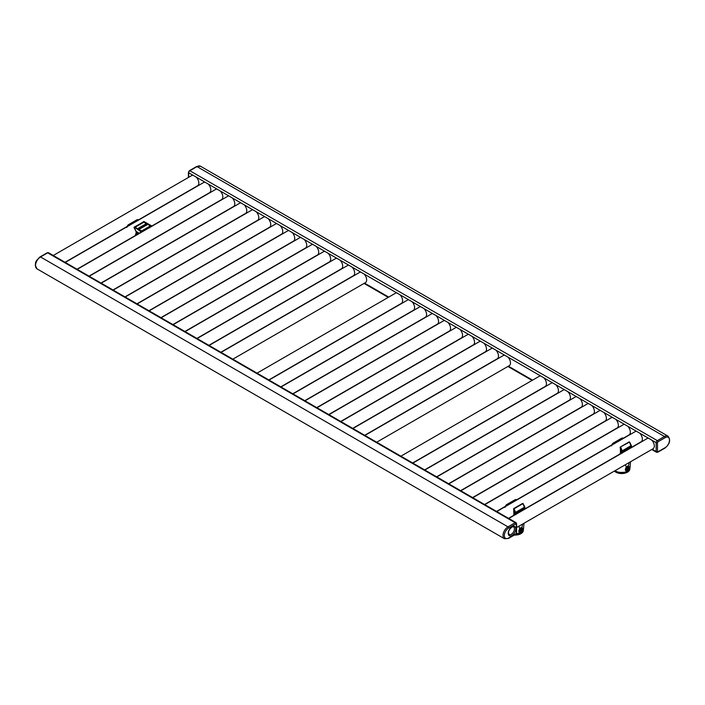 <?xml version="1.0" encoding="UTF-8"?>
<svg xmlns="http://www.w3.org/2000/svg" width="705" height="705" viewBox="0 0 705 705"><rect width="100%" height="100%" fill="white"/><g stroke="black" fill="none" stroke-linecap="round" stroke-linejoin="round"><path stroke-width="1.06" d="M151.46 226.235L209.605 192.668A5.887 3.402 -120 0 0 208.292 184.084L205.032 182.207A5.887 3.402 -120 0 0 203.719 182.472L65.248 262.419M138.171 220.066L197.62 185.741A5.887 3.402 -120 0 0 196.307 177.166L193.047 175.281A5.887 3.402 -120 0 0 191.734 175.545L53.263 255.492M89.006 276.131L221.59 199.585A5.887 3.402 -120 0 0 220.286 191.011L217.017 189.125A5.887 3.402 -120 0 0 215.712 189.389L77.233 269.336M100.991 283.049L233.584 206.503A5.887 3.402 -120 0 0 232.271 197.929L229.01 196.043A5.887 3.402 -120 0 0 227.697 196.307L89.227 276.254M112.976 289.975L245.569 213.421A5.887 3.402 -120 0 0 244.256 204.847L240.995 202.961A5.887 3.402 -120 0 0 239.682 203.234L101.212 283.172M124.97 296.893L257.554 220.348A5.887 3.402 -120 0 0 256.241 211.764L252.98 209.887A5.887 3.402 -120 0 0 251.667 210.152L113.197 290.099M136.955 303.811L269.539 227.266A5.887 3.402 -120 0 0 268.226 218.691L264.965 216.805A5.887 3.402 -120 0 0 263.652 217.069L125.182 297.017M148.94 310.738L281.524 234.183A5.887 3.402 -120 0 0 280.211 225.609L276.95 223.723A5.887 3.402 -120 0 0 275.637 223.987L137.167 303.934M160.925 317.655L293.509 241.11A5.887 3.402 -120 0 0 292.205 232.527L288.935 230.65A5.887 3.402 -120 0 0 287.631 230.914L149.152 310.861M172.91 324.573L305.503 248.028A5.887 3.402 -120 0 0 304.19 239.453L300.929 237.567A5.887 3.402 -120 0 0 299.616 237.832L161.137 317.779M184.895 331.491L317.488 254.946A5.887 3.402 -120 0 0 316.175 246.371L312.914 244.485A5.887 3.402 -120 0 0 311.601 244.75L173.13 324.697M196.889 338.418L329.473 261.863A5.887 3.402 -120 0 0 328.16 253.289L324.899 251.403A5.887 3.402 -120 0 0 323.586 251.676L185.115 331.614M208.874 345.335L341.458 268.79A5.887 3.402 -120 0 0 340.145 260.207L336.884 258.33A5.887 3.402 -120 0 0 335.571 258.594L197.1 338.541M220.859 352.253L353.443 275.708A5.887 3.402 -120 0 0 352.13 267.133L348.869 265.247A5.887 3.402 -120 0 0 347.556 265.512L209.085 345.459M232.844 359.18L365.428 282.626A5.887 3.402 -120 0 0 364.124 274.051L360.854 272.165A5.887 3.402 -120 0 0 359.55 272.43L221.07 352.377M268.808 379.933L401.392 303.388A5.887 3.402 -120 0 0 400.079 294.813L396.818 292.927A5.887 3.402 -120 0 0 395.505 293.192L257.034 373.139M280.793 386.86L413.377 310.306A5.887 3.402 -120 0 0 412.064 301.731L408.803 299.845A5.887 3.402 -120 0 0 407.49 300.11L269.019 380.057M292.778 393.778L425.362 317.232A5.887 3.402 -120 0 0 424.049 308.649L420.788 306.772A5.887 3.402 -120 0 0 419.475 307.036L281.004 386.983M304.763 400.696L437.347 324.15A5.887 3.402 -120 0 0 436.043 315.576L432.773 313.69A5.887 3.402 -120 0 0 431.46 313.954L292.989 393.901M316.748 407.622L449.341 331.068A5.887 3.402 -120 0 0 448.027 322.493L444.767 320.608A5.887 3.402 -120 0 0 443.454 320.872L304.974 400.819M328.733 414.54L461.326 337.986A5.887 3.402 -120 0 0 460.012 329.411L456.752 327.525A5.887 3.402 -120 0 0 455.439 327.799L316.968 407.746M340.726 421.458L473.311 344.912A5.887 3.402 -120 0 0 471.998 336.329L468.737 334.452A5.887 3.402 -120 0 0 467.424 334.716L328.953 414.663M352.712 428.376L485.296 351.83A5.887 3.402 -120 0 0 483.983 343.256L480.722 341.37A5.887 3.402 -120 0 0 479.409 341.634L340.938 421.581M364.696 435.302L497.281 358.748A5.887 3.402 -120 0 0 495.967 350.173L492.707 348.288A5.887 3.402 -120 0 0 491.394 348.552L352.923 428.499M376.681 442.22L509.266 365.675A5.887 3.402 -120 0 0 507.952 357.091L504.692 355.214A5.887 3.402 -120 0 0 503.379 355.479L364.908 435.426M412.645 462.982L545.229 386.428A5.887 3.402 -120 0 0 543.916 377.854L540.656 375.968A5.887 3.402 -120 0 0 539.343 376.241L400.872 456.188M424.63 469.9L557.214 393.355A5.887 3.402 -120 0 0 555.901 384.771L552.641 382.894A5.887 3.402 -120 0 0 551.328 383.159L412.857 463.106M436.615 476.818L569.199 400.273A5.887 3.402 -120 0 0 567.886 391.698L564.626 389.812A5.887 3.402 -120 0 0 563.313 390.076L424.842 470.024M448.6 483.745L581.184 407.19A5.887 3.402 -120 0 0 579.871 398.616L576.611 396.73A5.887 3.402 -120 0 0 575.298 396.994L436.827 476.941M460.585 490.662L593.169 414.117A5.887 3.402 -120 0 0 591.865 405.534L588.596 403.657A5.887 3.402 -120 0 0 587.291 403.921L448.812 483.868M472.57 497.58L605.163 421.035A5.887 3.402 -120 0 0 603.85 412.46L600.589 410.574A5.887 3.402 -120 0 0 599.276 410.839L460.806 490.786M484.555 504.498L617.148 427.953A5.887 3.402 -120 0 0 615.835 419.378L612.574 417.492A5.887 3.402 -120 0 0 611.261 417.757L472.791 497.704M622.956 438.439L629.133 434.87A5.887 3.402 -120 0 0 627.82 426.296L624.559 424.41A5.887 3.402 -120 0 0 623.246 424.683L484.776 504.63M631.583 447.305L641.118 441.797A5.887 3.402 -120 0 0 639.805 433.214L636.545 431.337A5.887 3.402 -120 0 0 635.231 431.601L496.761 511.548M516.589 527.534L653.103 448.715A5.887 3.402 -120 0 0 651.79 440.14L648.529 438.254A5.887 3.402 -120 0 0 647.216 438.519L508.746 518.466M615.721 471.002L615.139 470.632M621.14 450.759L620.356 448.424L620.858 448.019M628.261 466.093L628.463 466.12C629.644 467.018 629.371 468.552 627.662 470.711L627.265 470.94C625.15 470.993 624.815 469.812 626.251 467.397L626.454 467.133M630.526 461.749L629.997 467.961L627.327 471.151C626.965 472.702 616.919 472.932 615.95 471.134M620.823 449.12L620.356 448.424M628.331 466.181C629.433 467.054 629.177 468.517 627.573 470.579L625.97 470.764L625.388 469.16M622.4 452.848L622.259 451.006M631.125 445.719L631.451 447.622M514.597 512.279L513.813 509.935L514.315 509.53M521.718 527.604L521.92 527.64C523.092 528.538 522.828 530.063 521.118 532.222L520.722 532.46C518.607 532.504 518.263 531.323 519.708 528.917L519.902 528.653M523.982 523.269L523.445 529.473L521.065 532.504L515.963 534.038M514.28 510.632L513.813 509.935M521.788 527.701C522.89 528.565 522.634 530.028 521.03 532.09L519.426 532.275L518.836 530.671M515.848 514.368L515.707 512.517M524.573 507.23L524.908 509.133M139.59 233.337A6.354 3.666 60 0 1 141.405 231.954L134.25 227.072L143.741 221.978L150.659 225.97M151.399 226.19L151.346 225.715L141.74 231.584L141.405 231.169M143.741 221.59L151.231 225.723L141.74 231.205M144.067 221.59L134.012 227.266L141.405 231.205M134.162 227.741L135.924 231.311A6.354 3.666 60 0 0 134.082 227.724L134.082 227.53M139.449 233.417L135.898 231.214M141.238 231.108L141.908 231.108L141.661 232.077L151.399 226.384L141.714 232.042M140.119 233.029A6.125 3.534 60 0 1 140.841 232.342L151.346 226.49L151.346 225.715L143.899 221.493L150.799 225.9L141.74 231.169M144.049 222.269L143.573 221.687L134.584 227.266M143.758 222.269L134.814 227.318M143.899 222.19L135.113 227.266L141.573 230.993L150.359 225.917L143.899 222.19M147.028 224.569A0.978 0.564 180 0 1 146.279 225.212L146.279 225.027A0.978 0.564 0 0 0 146.173 223.917A0.978 0.564 0 0 0 145.115 224.349L138.453 228.191L139.625 228.869L146.279 225.027M138.453 228.191L139.625 229.063L146.279 225.212M146.984 224.569A0.934 0.538 0 0 0 146.799 224.331L145.591 224.111L146.455 224.428L146.226 224.851L146.79 224.481M145.591 224.208A0.934 0.538 0 0 0 145.151 224.569M145.582 224.71L146.226 225.001M146.376 224.428L145.459 224.296L145.882 224.798M138.691 228.288L145.089 224.595A0.978 0.564 0 0 0 145.221 224.948L144.34 225.115L144.957 225.468L145.23 224.957M145.336 225.036A0.978 0.564 0 0 0 145.873 225.221M144.754 225.353L145.345 225.054M144.543 225.424L145.107 225.38M143.908 226.067L144.666 225.433L143.67 225.485L144.666 225.433M143.15 226.279L143.952 226.085L143.282 225.697L142.674 226.049L143.15 226.279M143.168 226.481L143.952 226.085M142.119 226.446L142.436 226.948L143.265 226.666L142.595 226.094L142.243 226.684L143.265 226.481M141.564 226.693L142.436 226.957L141.775 226.569L141.855 227.054M142.163 227.23L142.436 226.754M141.018 227.01L141.361 227.768L141.3 227.081L142.163 227.116L141.176 226.913L141.582 227.451M141.494 227.327L142.163 227.116M140.26 227.909L141.123 227.9L140.727 227.177L139.934 227.627L141.123 227.715M139.669 228.358L140.524 228.059L139.863 227.671L139.255 228.023L139.669 228.35M139.749 228.455L140.524 228.059M138.956 228.191L139.837 228.455M143.873 225.776L144.437 225.767M146.975 224.349A0.934 0.538 180 0 1 146.622 224.904A0.934 0.538 0 0 1 145.133 224.472A0.934 0.538 0 0 1 146.975 224.349M145.098 224.401A0.978 0.564 0 0 0 146.199 225.036L139.625 228.825L138.524 228.191L145.098 224.401M143.961 225.468L144.437 225.574L143.961 225.662M627.476 469.689A1.357 0.784 120 0 0 628.305 468.658A1.357 0.784 120 0 0 628.305 467.547A1.357 0.784 120 0 0 627.476 467.468A1.357 0.784 120 0 0 626.639 468.508A1.357 0.784 120 0 0 626.639 469.618A1.357 0.784 120 0 0 627.476 469.689L628.305 467.547L627.476 467.468L626.639 468.508L626.639 469.618L627.194 469.53M520.933 531.209A1.357 0.784 120 0 0 521.762 530.169A1.357 0.784 120 0 0 521.762 529.058A1.357 0.784 120 0 0 520.933 528.988A1.357 0.784 120 0 0 520.096 530.019A1.357 0.784 120 0 0 520.096 531.129A1.357 0.784 120 0 0 520.933 531.209L521.762 529.058L520.933 528.988L520.096 530.019L520.096 531.129L520.651 531.041M515.91 499.484L515.108 499.722L516.272 499.739L516.192 500.347M507.459 505.388L506.877 505.168L506.058 506.172M507.494 505.344L507.036 504.56L505.309 506.789M516.236 500.303L515.778 499.519L506.322 504.789L505.177 506.525L507.036 504.56M520.237 532.072L519.629 532.363M514.306 511.178L514.412 513.663L513.231 515.628L514.597 513.152M513.927 515.478L513.689 509.098L514.192 508.693L522.925 503.652L524.767 508.067M522.52 503.476L523.119 503.582A0.467 0.467 0 0 0 522.52 503.476L513.786 508.516L515.699 512.359L524.793 506.974L524.908 507.856M523.092 503.67L524.793 506.974L523.092 503.67M521.92 530.997L521.453 531.35M520.66 531.826L519.594 532.354M514.923 514.897L515.707 514.553L515.047 514.544L515.038 512.412L513.689 509.098M520.052 531.755L518.836 531.103M515.073 513.275L515.734 513.284L515.699 512.359L515.038 512.412M622.823 438.766A0.467 0.467 0 0 0 622.453 437.964L621.651 438.202L622.823 438.219L622.735 438.836M614.002 443.877L613.421 443.648L612.61 444.661M614.046 443.833L613.588 443.048L611.852 445.278M622.779 438.792L622.321 438.008L612.865 443.278L611.72 445.014L613.588 443.048M626.789 470.561L626.172 470.852M620.858 449.667L620.955 452.143L619.774 454.117L621.14 451.641M620.471 453.958L620.338 447.005L629.468 442.132L631.31 446.556M621.475 453.385L622.259 453.042L621.59 453.033L621.581 450.892L620.321 447.516M620.241 447.587L620.735 447.181L622.242 450.848L631.336 445.463L631.451 446.344M629.072 441.964L629.662 442.07A0.467 0.467 0 0 0 629.072 441.964L620.338 447.005A0.467 0.467 0 0 0 620.144 447.622L620.453 448.318M629.635 442.158L631.336 445.463L629.635 442.158M628.463 469.486L627.996 469.838M627.203 470.314L626.146 470.843M626.604 470.244L625.379 469.592M621.616 451.764L622.277 451.773L622.242 450.848L621.581 450.892M138.039 220.392A0.467 0.467 0 0 0 137.669 219.59L136.867 219.828L138.039 219.845L137.96 220.462M129.218 225.503L128.636 225.274L127.825 226.287M129.262 225.459L128.803 224.675L127.067 226.904M137.995 220.418L137.537 219.634L128.081 224.904L126.935 226.64L128.803 224.675M136.118 231.496L136.171 233.769L134.99 235.743L136.382 232.835M135.686 235.585L136.241 231.566M136.691 235.012L137.475 234.668L136.805 234.659L136.682 231.822M137.475 234.554L137.431 232.253M520.034 530.354A1.357 0.784 120 0 0 520.81 530.363A1.357 0.784 120 0 0 521.638 529.332L521.638 528.221A1.357 0.784 120 0 0 520.81 528.142M519.973 530.292L520.81 530.363L521.638 529.332L521.021 528.97M520.81 530.363L520.123 529.966M626.578 468.843A1.357 0.784 120 0 0 627.353 468.851A1.357 0.784 120 0 0 628.19 467.82L628.19 466.71A1.357 0.784 120 0 0 627.353 466.631M626.525 468.781L627.353 468.851L628.19 467.82L627.573 467.459M627.353 468.851L626.666 468.455M629.468 469.415A8.24 4.759 180 0 1 615.826 471.275M522.916 530.936A8.24 4.759 180 0 1 515.822 534.161M521.753 531.297A8.24 4.759 180 0 1 519.841 532.425M628.296 469.786A8.24 4.759 180 0 1 626.392 470.914M189.187 171.13A0.943 0.546 60 0 1 189.381 170.698L196.536 166.565A0.943 0.546 60 0 1 197.012 166.609A7.059 4.08 -60 0 1 200.537 166.265L668.014 436.157A7.059 4.08 120 0 0 664.48 436.501L657.324 440.634A1.648 0.952 120 0 0 656.152 442.652L656.152 451.5A1.648 0.952 120 0 0 656.496 452.258L657.791 452.222L664.947 448.089C669.847 444.009 670.869 440.035 668.014 436.157M188.684 177.307L188.684 172.76A1.648 0.952 -60 0 1 189.848 170.742L197.012 166.609L664.48 436.501A0.943 0.546 -120 0 1 665.15 437.655L657.985 441.788A0.943 0.546 -120 0 0 657.324 440.634L189.848 170.742A0.943 0.546 60 0 0 189.381 170.698L188.411 172.381A0.943 0.546 0 0 0 188.684 172.76L193.047 175.281M188.684 171.994A0.943 0.546 0 0 0 188.411 172.381L188.411 177.466M652.222 449.226L656.152 451.5A0.943 0.546 180 0 0 657.492 451.5L657.985 451.79L665.15 447.657A6.125 3.534 120 0 0 669.477 440.158A6.125 3.534 120 0 0 665.15 437.655M508.384 366.186L532.566 380.145M364.547 283.137L388.737 297.105M196.307 177.166L205.032 182.207M208.292 184.084L217.017 189.125M220.286 191.011L229.01 196.043M232.271 197.929L240.995 202.961M244.256 204.847L252.98 209.887M256.241 211.764L264.965 216.805M268.226 218.691L276.95 223.723M280.211 225.609L288.935 230.65M292.205 232.527L300.929 237.567M304.19 239.453L312.914 244.485M316.175 246.371L324.899 251.403M328.16 253.289L336.884 258.33M340.145 260.207L348.869 265.247M352.13 267.133L360.854 272.165M364.124 274.051L396.818 292.927M400.079 294.813L408.803 299.845M412.064 301.731L420.788 306.772M424.049 308.649L432.773 313.69M436.043 315.576L444.767 320.608M448.027 322.493L456.752 327.525M460.012 329.411L468.737 334.452M471.998 336.329L480.722 341.37M483.983 343.256L492.707 348.288M495.967 350.173L504.692 355.214M507.952 357.091L540.656 375.968M543.916 377.854L552.641 382.894M555.901 384.771L564.626 389.812M567.886 391.698L576.611 396.73M579.871 398.616L588.596 403.657M591.865 405.534L600.589 410.574M603.85 412.46L612.574 417.492M615.835 419.378L624.559 424.41M627.82 426.296L636.545 431.337M639.805 433.214L648.529 438.254M651.79 440.14L656.152 442.652A0.943 0.546 180 0 0 657.492 442.652L657.492 451.5M657.985 441.788L657.492 442.652M508.658 538.003L515.813 533.87L516.316 533.006L516.316 524.159L515.813 523.877L508.658 528.01A6.125 3.534 120 0 0 504.331 535.5A6.125 3.534 120 0 0 508.658 538.003A0.943 0.546 60 0 1 508.464 538.435L515.619 534.302L516.589 532.619L516.589 523.78L515.972 522.634A1.648 0.952 120 0 0 515.152 522.722L507.988 526.855A7.059 4.08 120 0 0 503.379 533.077A7.059 4.08 120 0 0 504.463 538.735L508.464 538.435M508.226 533.253A5.323 3.076 -60 0 1 511.989 526.741A5.323 3.076 -60 0 1 515.752 528.909A5.323 3.076 -60 0 1 511.989 535.43A5.323 3.076 -60 0 1 508.226 533.253M516.316 523.392A1.648 0.952 120 0 0 515.972 522.634L48.504 252.743A1.648 0.952 -60 0 0 47.676 252.831L515.152 522.722A0.943 0.546 -120 0 1 515.813 523.877M508.658 528.01A0.943 0.546 -120 0 0 507.988 526.855L40.52 256.964L47.676 252.831A0.943 0.546 60 0 0 47.209 252.778L48.504 252.743M504.463 538.735L36.986 268.843A7.059 4.08 -60 0 1 35.902 263.185A7.059 4.08 -60 0 1 40.52 256.964A0.943 0.546 60 0 0 40.053 256.911L47.209 252.778M513.513 526.908A4.38 2.529 -60 0 1 514.421 528.909A4.38 2.529 -60 0 1 512.509 533.315A4.38 2.529 -60 0 1 509.133 534.487L508.499 532.865C508.393 528.591 514.13 525.463 513.513 526.908M627.388 472.183A8.125 4.688 180 0 1 615.862 472.165M627.476 472.138A8.24 4.759 180 0 1 614.416 471.055L620.444 473.531L627.45 472.191L629.891 468.772A8.24 4.759 180 0 1 627.476 472.138M614.91 470.764A8.24 4.759 180 0 0 615.765 471.337A8.24 4.759 0 0 0 627.476 471.372A8.24 4.759 0 0 0 629.724 468.957M627.388 471.222A8.125 4.688 0 0 0 628.763 470.173M622.445 438.845L613.535 444.132M631.504 447.049L621.74 452.601M629.08 462.586L628.463 466.12M627.573 470.579L627.565 471.099L627.194 470.799M627.45 471.09L629.997 467.961M627.159 471.257L627.274 471.266C623.511 473.081 619.748 473.081 615.994 471.248M625.467 464.674L626.251 467.397C625.176 468.992 625.079 470.103 625.97 470.764M621.704 451.738L631.46 446.3L631.601 447.543M520.845 533.703A8.125 4.688 180 0 1 514.324 535.051M523.339 530.028L523.339 530.283A8.24 4.759 180 0 1 520.933 533.65A8.24 4.759 180 0 1 514.368 535.024M515.681 534.267A8.24 4.759 0 0 0 520.933 532.883A8.24 4.759 0 0 0 523.18 530.468M520.845 532.742A8.125 4.688 0 0 0 522.22 531.685M515.893 500.356L506.983 505.644M524.961 508.561L515.188 514.112M522.537 524.097L521.92 527.64M521.03 532.09L520.731 532.786L520.642 532.31M520.907 532.601L523.445 529.473M520.616 532.768L515.857 534.134M518.924 526.186L519.708 528.917C518.633 530.504 518.536 531.623 519.426 532.275M515.152 513.249L524.908 507.82L525.049 509.054M141.908 231.108L134.743 227.274M140.841 232.342A6.125 3.534 60 0 1 141.546 232.086M625.555 468.728A2.353 1.357 120 0 0 625.476 469.354A2.353 1.357 120 0 0 625.538 469.812M626.146 469.354A1.886 1.084 120 0 0 627.476 470.12A1.886 1.084 120 0 0 628.807 467.812A1.886 1.084 120 0 0 627.476 467.045A1.886 1.084 120 0 0 626.146 469.354M519.012 530.239A2.353 1.357 120 0 0 518.933 530.865A2.353 1.357 120 0 0 518.986 531.323M519.594 530.865A1.886 1.084 120 0 0 520.933 531.632A1.886 1.084 120 0 0 522.264 529.323A1.886 1.084 120 0 0 520.933 528.556A1.886 1.084 120 0 0 519.594 530.865M520.026 532.442A8.24 4.759 0 0 0 520.81 532.046A8.24 4.759 0 0 0 521.603 531.508M521.101 531.667A8.125 4.688 0 0 0 521.894 531.05M520.519 531.993L519.708 532.398A8.125 4.688 0 0 0 520.651 531.94M505.203 506.675L505.062 507.371M513.76 509.019L513.786 508.516A0.467 0.467 0 0 0 513.601 509.133L513.901 509.838M626.569 470.931A8.24 4.759 0 0 0 627.353 470.526A8.24 4.759 0 0 0 628.155 469.997M627.644 470.156A8.125 4.688 0 0 0 628.437 469.53M627.062 470.482L626.26 470.878A8.125 4.688 0 0 0 627.203 470.429M611.746 445.155L611.605 445.86M126.962 226.781L126.821 227.486M136.832 233.39L138.453 232.844M136.796 232.518L137.634 232.368M520.061 530.962A1.886 1.084 120 0 0 521.709 529.869M522.141 528.486A1.886 1.084 120 0 0 520.81 527.719A1.886 1.084 120 0 0 519.479 530.028M626.613 469.451A1.886 1.084 120 0 0 628.252 468.358M628.684 466.974A1.886 1.084 120 0 0 627.353 466.208A1.886 1.084 120 0 0 626.022 468.508M196.536 166.565L200.537 166.265M364.062 283.419L388.252 297.378M507.9 366.459L532.09 380.427M651.737 449.508L656.496 452.258M36.986 268.843L35.25 265.256C36.219 262.683 33.699 262.886 40.053 256.911M126.962 226.543L65.036 262.295M135.924 235.206L77.021 269.213M611.746 444.917L516.413 499.951M505.203 506.428L496.549 511.425M620.708 453.579L525.031 508.816M514.157 515.091L508.534 518.342M620.268 448.459L621.008 450.654M523.339 530.283L520.907 533.703L514.289 535.069M513.716 509.971L514.465 512.174M150.5 226.763L149.601 227.83M625.97 470.429C627.926 470.394 628.922 469.459 628.948 467.618L628.322 466.349M519.418 531.94C521.383 531.905 522.37 530.971 522.396 529.138L521.77 527.86M516.28 500.277A0.467 0.467 0 0 0 515.901 499.484M515.108 499.722L506.322 504.789M521.859 531.121L521.171 531.614M621.651 438.202L612.865 443.278M628.402 469.609L627.714 470.103M136.867 219.828L128.081 224.904M520.475 531.129L521.656 530.107M522.273 528.45L522.264 528.01M627.018 469.618L628.199 468.596M628.816 466.939L628.807 466.498"/></g></svg>
